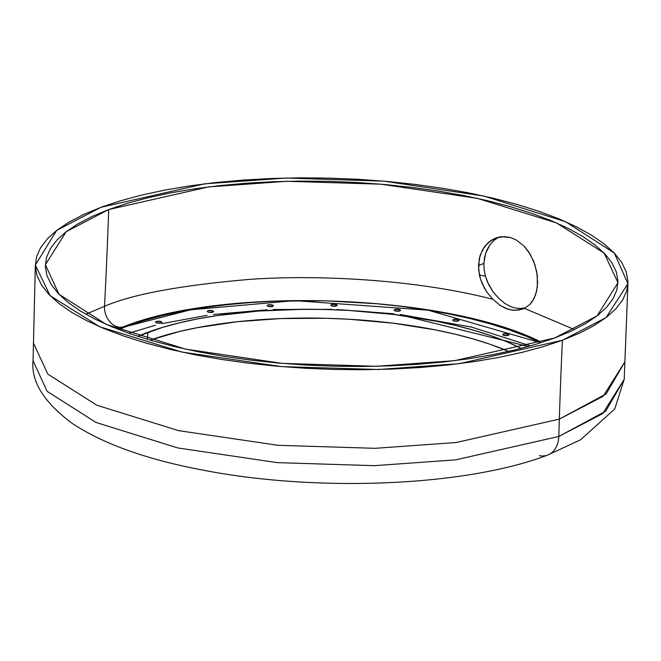 <?xml version="1.0" encoding="UTF-8"?>
<svg xmlns="http://www.w3.org/2000/svg" width="661" height="661" viewBox="0 0 661 661"><rect width="100%" height="100%" fill="white"/><g stroke="black" fill="none" stroke-linecap="round" stroke-linejoin="round"><path stroke-width="0.99" d="M559.33 419.132L456.264 442.498L375.159 448.315L278.033 445.307L178.644 430.65L96.853 405.234L47.815 374.109L33.628 343.538L47.815 374.109L96.853 405.234L178.644 430.65L278.033 445.307L375.159 448.315L456.264 442.498L559.33 419.132A4634.643 3444.207 69.6 0 1 562.404 340.258A4634.643 3444.207 -110.4 0 0 559.33 419.132L606.17 393.882L624.711 362.112L603.138 396.319L559.33 419.132A4634.643 3444.207 -110.4 0 0 558.809 436.475A4634.643 3444.207 69.6 0 1 559.33 419.132M100.902 207.314L56.714 230.4L35.347 265.061L50.137 295.69L99.778 326.782L181.949 352.073L281.421 366.591L378.456 369.507L459.436 363.641L562.404 340.258L606.046 317.594L627.925 283.685L614.276 253.023L565.585 221.699L483.761 196.028L383.958 181.164L286.238 178.04L204.596 183.841L100.902 207.314L83.798 214.42L69.075 222.096L56.879 230.268L47.336 238.861L40.528 247.792L36.52 256.972L35.355 266.309L37.049 275.728L41.577 285.122L48.897 294.409L58.936 303.498L71.611 312.298L86.781 320.725L104.314 328.707L124.037 336.152L145.759 343.001L169.274 349.182L194.351 354.643L220.749 359.32L248.214 363.17L276.488 366.161L305.283 368.268L334.342 369.458L363.368 369.73L392.097 369.078L420.239 367.508L447.522 365.037L473.697 361.691L498.501 357.494L521.703 352.487L543.069 346.728L562.404 340.258L579.507 333.161L594.231 325.485L606.426 317.305L615.969 308.712L622.778 299.788L626.785 290.609L627.95 281.264L626.256 271.853L621.728 262.458L614.408 253.171L604.369 244.083L591.694 235.283L576.524 226.847L558.991 218.874L539.269 211.421L517.546 204.571L494.031 198.391L468.955 192.938L442.556 188.261L415.091 184.402L386.817 181.411L358.014 179.305L328.963 178.115L299.937 177.842L271.208 178.495L243.066 180.065L215.783 182.535L189.608 185.89L164.804 190.087L141.603 195.086L120.236 200.853L100.902 207.314M479.415 274.935L485.463 276.29L484.166 269.845L483.869 263.45L485.628 253.303L490.032 244.694L494.197 240.199L499.138 236.894L494.197 240.199L490.032 244.694L486.818 250.238L484.736 256.551L483.869 263.45L484.166 269.845L485.463 276.29L487.388 281.834L493.23 292.088L498.848 298.45L504.822 303.424L511.176 306.811L515.597 308.084L520.033 308.513L525.297 307.927L520.033 308.513L515.597 308.084L511.176 306.811L504.822 303.424L498.848 298.45L493.23 292.088L488.619 284.536L485.463 276.29L479.415 274.935M35.347 265.061L33.05 360.749C30.943 381.537 44.056 402.466 72.396 423.536C104.124 444.374 148.386 460.048 205.183 470.549C318.999 492.296 466.22 486.281 547.663 455.074L580.548 439.788L614.705 409.06L624.207 379.323L605.724 411.167L558.809 436.475L455.66 459.858L374.465 465.666L277.256 462.634L177.817 447.943L96.06 422.478L47.113 391.32L33.05 360.749L47.113 391.32L96.06 422.478L177.817 447.943L277.256 462.634L374.465 465.666L455.66 459.858L558.809 436.475A25.953 19.285 69.6 0 1 547.837 455.008A25.953 19.285 -110.4 0 0 558.809 436.475L602.683 413.612L624.207 379.323L627.925 283.685M123.64 326.716A17.145 12.741 69.6 0 1 104.512 306.324C131.96 294.335 180.42 285.345 249.883 279.363C318.924 274.497 416.281 279.586 492.932 299.293L486.86 292.046L484.348 287.989L480.547 279.206L479.349 274.629L478.481 265.458L483.869 263.45L478.481 265.458L480.101 255.369L484.381 246.801L490.85 240.521L496.031 237.902L501.682 236.671L510.449 237.555L516.134 239.926L523.925 245.933L528.37 251.345L533.567 260.979L536.715 271.688L537.641 282.503L536.641 291.129L534.005 298.607L529.874 304.473L524.429 308.365L518.802 310.059L512.597 310.207L506.334 308.687L500.394 305.556L492.932 299.293L486.86 292.046L482.216 283.668L480.547 279.206L478.655 270.002L479.25 258.591L482.687 249.428L488.479 242.323L496.031 237.902L504.583 236.605L510.449 237.555L516.134 239.926L523.925 245.933L530.304 254.369L534.848 264.466L537.277 275.323L537.343 286.94L535.517 295.062L532.122 301.755L529.874 304.473L524.429 308.365L574.475 329.566L524.429 308.365L522.967 308.976M160.697 321.461L160.648 323.055L160.697 321.461L161.854 322.171L161.177 322.907L156.74 322.932A3.148 1.016 -178.2 0 1 155.566 322.097A3.148 1.016 -178.2 0 1 157.376 321.238A3.148 1.016 -178.2 0 1 160.697 321.461A3.148 1.016 -178.2 0 1 161.871 322.295A3.148 1.016 -178.2 0 1 160.061 323.155A3.148 1.016 -178.2 0 1 156.74 322.932L155.591 322.213L156.269 321.486L160.697 321.461M212.454 310.72L212.404 312.314L212.454 310.72L213.61 311.438L212.933 312.166L208.504 312.19A3.148 1.016 -178.2 0 1 207.331 311.356A3.148 1.016 -178.2 0 1 209.132 310.496A3.148 1.016 -178.2 0 1 212.454 310.72A3.148 1.016 -178.2 0 1 213.627 311.554A3.148 1.016 -178.2 0 1 211.826 312.413A3.148 1.016 -178.2 0 1 208.504 312.19L207.347 311.48L208.025 310.753L212.454 310.72M272.233 304.944L272.183 306.539L272.233 304.944L273.39 305.655L272.712 306.382L268.283 306.415A3.148 1.016 -178.2 0 1 267.11 305.58A3.148 1.016 -178.2 0 1 268.911 304.721A3.148 1.016 -178.2 0 1 272.233 304.944A3.148 1.016 -178.2 0 1 273.406 305.779A3.148 1.016 -178.2 0 1 271.605 306.638A3.148 1.016 -178.2 0 1 268.283 306.415L267.127 305.696L267.804 304.969L272.233 304.944M335.962 304.523L335.912 306.117L335.962 304.523L337.118 305.242L336.441 305.969L332.012 305.993A3.148 1.016 -178.2 0 1 330.839 305.159A3.148 1.016 -178.2 0 1 332.64 304.3A3.148 1.016 -178.2 0 1 335.962 304.523A3.148 1.016 -178.2 0 1 337.135 305.357A3.148 1.016 -178.2 0 1 335.334 306.217A3.148 1.016 -178.2 0 1 332.012 305.993L330.855 305.283L331.533 304.556L335.962 304.523M399.294 309.488L399.244 311.083L399.294 309.488L400.45 310.207L399.773 310.934L395.344 310.959A3.148 1.016 -178.2 0 1 394.171 310.125A3.148 1.016 -178.2 0 1 395.972 309.274A3.148 1.016 -178.2 0 1 399.294 309.488A3.148 1.016 -178.2 0 1 400.467 310.323A3.148 1.016 -178.2 0 1 398.666 311.182A3.148 1.016 -178.2 0 1 395.344 310.959L394.187 310.249L394.865 309.522L399.294 309.488M457.916 319.503L457.866 321.097L457.916 319.503L459.073 320.221L458.387 320.949L453.958 320.973A3.148 1.016 -178.2 0 1 452.785 320.139A3.148 1.016 -178.2 0 1 454.594 319.28A3.148 1.016 -178.2 0 1 457.916 319.503A3.148 1.016 -178.2 0 1 459.089 320.337A3.148 1.016 -178.2 0 1 457.28 321.196A3.148 1.016 -178.2 0 1 453.958 320.973L452.802 320.263L453.487 319.536L457.916 319.503M507.83 333.888L507.78 335.474L507.83 333.888L508.987 334.598L508.301 335.325L503.872 335.358A3.148 1.016 -178.2 0 1 502.699 334.524A3.148 1.016 -178.2 0 1 504.508 333.665A3.148 1.016 -178.2 0 1 507.83 333.888A3.148 1.016 -178.2 0 1 509.003 334.722A3.148 1.016 -178.2 0 1 507.194 335.573A3.148 1.016 -178.2 0 1 503.872 335.358L502.715 334.64L503.401 333.912L507.83 333.888M404.011 315.809L528.255 346.48M530.477 345.852L471.45 327.063L400.335 314.537M394.055 313.801L337.003 309.505M331.905 309.315L273.29 309.513M266.978 309.794L213.536 314.454M207.207 315.305L161.829 323.675M155.467 325.237L128.688 333.227M118.98 327.154A17.145 12.741 -110.4 0 1 104.512 306.324A4643.913 3451.098 -110.4 0 0 108.693 209.554A4643.913 3451.098 69.6 0 1 104.512 306.324L85.806 314.215L104.512 306.324C131.96 294.335 180.42 285.345 249.883 279.363C318.924 274.497 416.281 279.586 492.932 299.293L500.394 305.556L508.392 309.381L514.688 310.34L522.669 309.092M539.128 341.134L539.607 341.357C444.944 294.095 224.831 286.304 124.086 326.551A9.271 6.891 -110.4 0 0 123.995 326.584L117.551 329.095M118.683 329.533L126.879 326.303A9.271 6.891 -110.4 0 0 124.094 326.551A9.271 6.891 69.6 0 1 126.879 326.303L118.683 329.533M508.598 351.396A231.73 74.701 1.8 0 0 150.179 340.126L179.338 331.541L197.474 327.633L237.324 321.725L280.652 318.569L325.799 318.272L348.512 319.205L393.13 323.188L435.235 329.856L454.834 334.119L473.218 338.953L490.198 344.307L508.598 351.396M519.596 347.603L505.888 341.365L490.47 335.54L473.491 330.186L455.115 325.352L435.508 321.089L393.402 314.421L348.793 310.439L326.08 309.505L303.382 309.29L258.93 311.025L217.139 315.578L197.746 318.858L179.618 322.775L162.912 327.278L137.868 336.333A231.73 74.701 -178.2 0 1 147.8 332.326L147.577 339.357L147.8 332.326A231.73 74.701 -178.2 0 1 521.132 348.38M108.693 209.554L66.298 231.623L45.361 264.697L59.011 294.31L106.438 324.485L185.642 349.14L281.95 363.36L376.092 366.293L454.718 360.658L554.612 338.019L597.098 315.884L617.952 282.693L604.121 253.08L556.529 222.947L477.275 198.35L381.017 184.188L286.99 181.288L208.471 186.931L108.693 209.554L127.366 203.307L148.014 197.746L170.431 192.913L194.4 188.856L219.692 185.617L246.057 183.229L273.249 181.709L301.003 181.081L329.054 181.345L357.13 182.494L384.958 184.526L412.274 187.418L438.813 191.145L464.319 195.664L488.553 200.936L511.267 206.91L532.262 213.528L551.315 220.724L568.262 228.433L582.919 236.58L595.164 245.082L604.873 253.865L611.946 262.838L616.316 271.919L617.952 281.008L616.829 290.039L612.962 298.904L606.377 307.539L597.156 315.842L585.373 323.733L571.145 331.153L554.612 338.019L535.939 344.265L515.291 349.834L492.875 354.668L468.905 358.725L443.614 361.964L417.248 364.351L390.056 365.864L362.302 366.5L334.251 366.235L306.175 365.079L278.347 363.046L251.031 360.154L224.492 356.436L198.986 351.916L174.752 346.637L152.03 340.663L131.043 334.053L111.99 326.848L95.044 319.139L80.386 310.992L68.141 302.49L58.432 293.715L51.36 284.742L46.989 275.662L45.353 266.565L46.477 257.542L50.343 248.668L56.929 240.042L66.15 231.738L77.932 223.839L92.16 216.42L108.693 209.554M540.698 342.795L526.503 336.383L509.3 329.88L490.346 323.907L469.839 318.519L447.96 313.76L424.932 309.679L400.971 306.316L376.307 303.705L325.832 300.829L275.447 301.16L250.899 302.531L227.095 304.688L204.257 307.605L182.618 311.273L162.383 315.636L143.743 320.659L126.879 326.303L190.475 309.827L294.608 300.648L428.072 310.183L540.698 342.795M547.837 455.008A25.953 19.285 69.6 0 1 539.426 455.685"/></g></svg>
